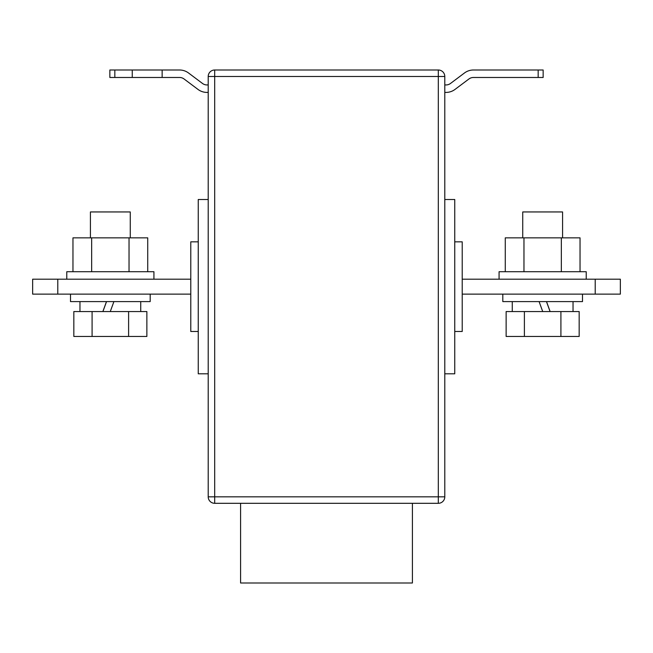 <?xml version="1.0" encoding="UTF-8"?>
<svg xmlns="http://www.w3.org/2000/svg" width="653" height="653" viewBox="0 0 653 653"><rect width="100%" height="100%" fill="white"/><g stroke="black" fill="none" stroke-linecap="round" stroke-linejoin="round"><path stroke-width="0.98" d="M240.59 503.308L240.59 582.998L412.41 582.998L412.41 503.308M462.218 279.182L620.35 279.182L620.35 294.128L462.218 294.128M208.209 496.835L208.209 76.474L214.69 76.474L214.69 496.835L438.31 496.835L438.31 76.474L214.69 76.474L214.69 70.002L438.31 70.002A6.473 6.473 0 0 1 444.791 76.474L444.791 496.835A6.473 6.473 0 0 1 438.31 503.308L214.69 503.308L214.69 496.835L208.209 496.835A6.473 6.473 0 0 0 214.69 503.308A6.473 6.473 0 0 1 208.209 496.835M595.21 279.182L595.21 294.128M454.749 331.479L462.218 331.479L462.218 241.83L454.749 241.83M198.251 331.479L190.782 331.479L190.782 241.83L198.251 241.83M444.791 373.818L454.749 373.818L454.749 199.5L444.791 199.5M214.69 70.002A6.473 6.473 0 0 0 208.209 76.474A6.473 6.473 0 0 1 214.69 70.002M208.209 373.818L198.251 373.818L198.251 199.5L208.209 199.5M57.791 294.128L32.65 294.128L32.65 279.182L57.791 279.182L57.791 294.128L190.782 294.128M190.782 279.182L57.791 279.182M538.17 70.002L543.149 70.002L543.149 77.478L538.17 77.478L538.17 70.002L473.425 70.002A14.946 14.946 0 0 0 464.463 72.989L450.513 83.453A7.469 7.469 0 0 1 446.032 84.947L444.791 84.947M444.791 92.416L446.032 92.416A14.946 14.946 0 0 0 454.994 89.428L468.944 78.972A7.469 7.469 0 0 1 473.425 77.478L538.17 77.478M208.209 92.416L206.968 92.416A14.946 14.946 0 0 1 198.006 89.428L184.056 78.972A7.469 7.469 0 0 0 179.575 77.478L162.14 77.478L162.14 70.002L179.575 70.002A14.946 14.946 0 0 1 188.537 72.989L202.487 83.453A7.469 7.469 0 0 0 206.968 84.947L208.209 84.947M132.257 70.002L132.257 77.478L109.851 77.478L109.851 70.002L162.14 70.002M132.257 77.478L162.14 77.478M586.231 279.182L586.231 271.713L499.072 271.713L499.072 279.182M505.275 271.713L505.275 237.847L580.035 237.847L580.035 271.713M523.967 237.847L523.967 271.713M561.343 237.847L561.343 271.713M66.769 279.182L66.769 271.713L153.928 271.713L153.928 279.182M147.725 271.713L147.725 237.847L72.965 237.847L72.965 271.713M129.033 237.847L129.033 271.713M91.657 237.847L91.657 271.713M582.5 294.128L582.5 301.596L502.81 301.596L502.81 294.128M522.735 237.847L522.735 211.947L562.576 211.947L562.576 237.847M524.392 311.554L506.132 311.554L506.132 336.458L524.392 336.458L524.392 311.554L560.911 311.554L560.911 336.458L524.392 336.458M560.911 336.458L579.17 336.458L579.17 311.554L560.911 311.554M546.463 301.596L550.087 311.554M539.092 301.596L542.725 311.554M550.136 311.554L546.512 301.596M70.5 294.128L70.5 301.596L150.19 301.596L150.19 294.128M102.864 311.554L106.488 301.596M130.265 237.847L130.265 211.947L90.424 211.947L90.424 237.847M128.608 311.554L146.868 311.554L146.868 336.458L128.608 336.458L128.608 311.554L92.089 311.554L92.089 336.458L128.608 336.458M92.089 336.458L73.83 336.458L73.83 311.554L92.089 311.554M106.537 301.596L102.913 311.554M113.908 301.596L110.275 311.554M438.31 503.308A6.473 6.473 0 0 0 444.791 496.835L438.31 496.835L438.31 503.308M444.791 76.474A6.473 6.473 0 0 0 438.31 70.002L438.31 76.474L444.791 76.474M114.83 70.002L114.83 77.478M512.27 301.596L512.27 311.554M573.032 301.596L573.032 311.554M79.968 301.596L79.968 311.554M140.73 301.596L140.73 311.554"/></g></svg>
